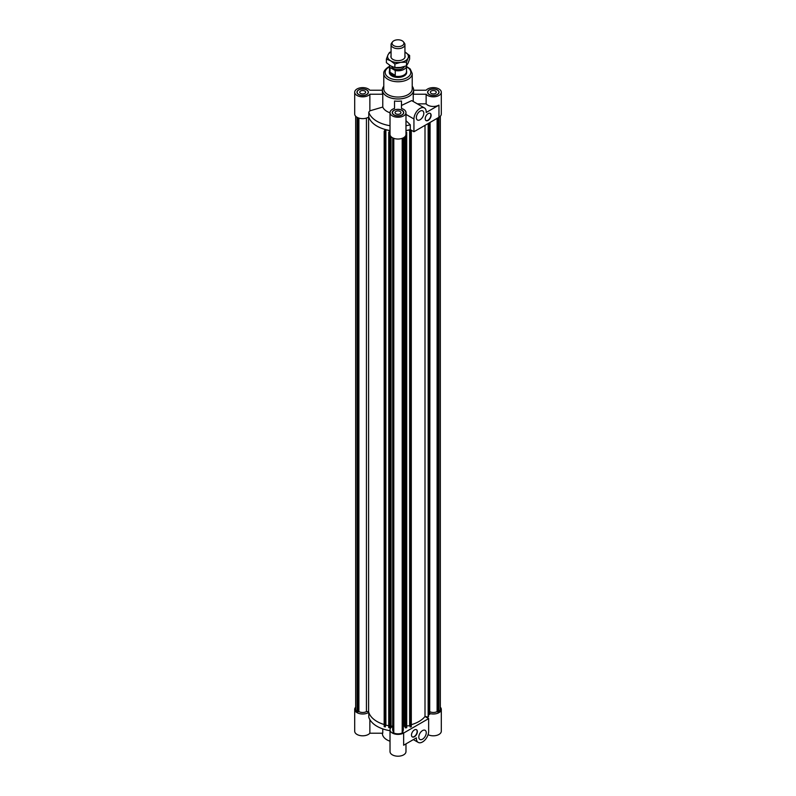 <?xml version="1.0" encoding="UTF-8"?>
<svg xmlns="http://www.w3.org/2000/svg" width="796" height="796" viewBox="0 0 796 796"><rect width="100%" height="100%" fill="white"/><g stroke="black" fill="none" stroke-linecap="round" stroke-linejoin="round"><path stroke-width="1.19" d="M355.673 707.186A7.98 4.607 180 0 0 354.698 709.395A7.98 4.607 180 0 0 359.951 713.723A7.98 4.607 180 0 0 368.787 712.35A29.661 17.124 180 0 0 384.17 724.539A29.661 17.124 180 0 1 368.588 711.594L368.588 117.131M366.419 118.106L366.419 711.594A5.343 3.085 180 0 1 358.897 711.574L357.076 711.823A7.005 4.05 180 0 1 355.673 709.395L355.673 116.236M368.588 711.594L366.419 711.594M357.076 711.823L357.076 117.32M357.772 712.221L357.772 117.669M358.897 711.574L358.897 118.097M405.98 132.474L406.706 132.335L406.706 727.693L405.522 727.922L404.467 726.101A29.661 17.124 180 0 1 403.343 726.231M404.467 726.101L404.467 137.131M390.02 131.002L388.746 132.245L388.746 727.604L389.921 727.842L391.025 726.032A29.661 17.124 180 0 0 392.657 726.231A29.661 17.124 180 0 1 391.025 726.032L391.025 136.673M369.861 94.227L382.776 94.227L382.776 107.052L369.861 110.833L369.861 94.227A7.98 4.607 180 0 1 360.896 96.714A7.98 4.607 180 0 1 354.698 92.227L354.698 114.037A7.98 4.607 0 0 0 359.951 118.365A7.98 4.607 0 0 0 368.787 117.002A29.661 17.124 0 0 0 385.274 129.499L384.17 131.31L385.344 131.549L385.881 129.828L390.02 130.673M385.572 131.171L385.344 726.907L384.17 726.658L384.17 131.31M385.344 726.907L385.344 131.549M388.746 725.773L385.881 725.186L385.572 725.683M385.881 725.186L385.881 129.828M388.746 132.245L390.02 132.325M389.921 727.842L389.921 132.484M405.522 727.922L405.522 135.967M406.706 132.335L405.98 131.967M405.98 130.653L409.642 129.947L410.119 131.668L411.303 131.439L410.258 129.629A29.661 17.124 0 0 0 410.278 129.619L410.278 124.803L405.98 120.664M409.9 725.763L406.706 725.872M409.642 725.305L409.642 129.947M411.303 131.439L411.303 726.798L410.119 727.027L409.9 131.29M410.119 727.027L410.119 131.668M403.343 137.847L403.343 729.783A5.343 3.085 180 0 1 402.905 731.007M402.209 138.345L402.209 733.017A7.005 4.05 180 0 1 393.791 733.017L393.095 732.618L393.095 138.056M402.905 138.056L402.905 732.618L402.209 733.017M393.095 731.007A5.343 3.085 180 0 1 392.657 729.783L392.657 137.847M393.791 733.017L393.791 138.345M429.034 123.022L429.034 714.291L429.691 714.42L430.089 122.415M429.691 714.42L429.691 122.644M411.303 724.698A29.661 17.124 0 0 0 425.004 716.47L428.149 717.077L428.546 716.39L428.546 123.31M428.149 717.077L428.149 123.539M428.656 718.599L403.642 733.046L403.642 745.225L416.417 737.842A8.676 5.005 120 0 0 418.189 742.389A8.676 5.005 120 0 0 424.875 740.071A8.676 5.005 120 0 0 428.656 731.345L428.656 718.599L424.994 716.48A29.661 17.124 180 0 0 425.004 716.47L425.004 125.35M430.089 711.843A5.343 3.085 0 0 0 437.103 711.574L437.103 118.365M437.103 711.574L438.228 712.221L438.228 117.718M438.228 712.221L438.924 711.823A7.005 4.05 0 0 0 440.327 709.395L440.327 116.236M417.343 103.858L426.139 103.858A7.98 4.607 0 0 0 438.964 105.112L426.188 112.485A8.676 5.005 120 0 0 424.407 107.938A8.676 5.005 120 0 0 417.731 110.266A8.676 5.005 120 0 0 413.94 118.992L413.94 131.738L438.964 117.291L438.924 711.823M364.767 93.431A2.945 1.701 180 0 1 361.553 93.799A2.945 1.701 180 0 1 359.732 92.227A2.945 1.701 180 0 1 362.678 90.525A2.945 1.701 180 0 1 365.623 92.227A2.945 1.701 180 0 1 364.767 93.431M400.09 113.818A2.945 1.701 180 0 1 396.876 114.196A2.945 1.701 180 0 1 395.055 112.624A2.945 1.701 180 0 1 398 110.913A2.945 1.701 180 0 1 400.945 112.624A2.945 1.701 180 0 1 400.09 113.818M435.402 93.431A2.945 1.701 180 0 1 432.188 93.799A2.945 1.701 180 0 1 430.377 92.227A2.945 1.701 180 0 1 433.322 90.525A2.945 1.701 180 0 1 436.268 92.227A2.945 1.701 180 0 1 435.402 93.431M428.168 113.609A4.159 2.408 -60 0 1 430.248 113.4A4.159 2.408 -60 0 1 430.248 118.216A4.159 2.408 -60 0 1 426.089 120.614A4.159 2.408 -60 0 1 425.452 117.281A4.159 2.408 -60 0 1 428.168 113.609M425.969 120.534A4.159 2.408 120 0 0 430.009 118.067A4.159 2.408 120 0 0 430.129 113.34M420.079 111.151A5.273 3.045 -60 0 1 422.716 110.883A5.273 3.045 -60 0 1 422.716 116.972A5.273 3.045 -60 0 1 417.442 120.017A5.273 3.045 -60 0 1 416.626 115.788A5.273 3.045 -60 0 1 420.079 111.151M438.964 105.112L438.964 117.291A7.98 4.607 0 0 0 441.302 114.037L441.302 92.227A7.98 4.607 180 0 0 435.104 87.739A7.98 4.607 180 0 0 426.139 90.227L413.612 90.227M401.473 108.475A7.98 4.607 180 0 1 405.98 112.624A7.98 4.607 180 0 1 398 117.221A7.98 4.607 180 0 1 390.02 112.624A7.98 4.607 180 0 1 394.527 108.475L394.527 101.012A15.612 9.015 0 0 0 401.473 101.012L401.473 108.475L401.473 105.46L411.701 100.604L424.407 107.938M413.94 131.738L410.278 129.619A29.661 17.124 0 0 1 405.98 130.524M405.98 125.708A29.661 17.124 0 0 0 410.278 124.803M390.02 112.624L390.02 134.424A7.98 4.607 0 0 0 398 139.031A7.98 4.607 0 0 0 405.98 134.424L405.98 112.624M369.861 110.833L368.787 112.186L368.787 117.002A29.661 17.124 0 0 0 390.02 130.524M389.324 71.799L389.324 72.396A8.676 5.005 0 0 0 398 77.411A8.676 5.005 0 0 0 406.676 72.396L406.676 71.799A8.676 5.005 180 0 1 401.323 76.426A8.676 5.005 180 0 1 391.871 75.331A8.676 5.005 180 0 1 389.324 71.799A8.676 5.005 180 0 1 389.503 70.804M429.392 89.958A5.552 3.204 0 0 0 427.77 92.227A5.552 3.204 0 0 0 433.322 95.43A5.552 3.204 0 0 0 438.875 92.227A5.552 3.204 0 0 0 435.442 89.261A5.552 3.204 0 0 0 429.392 89.958M429.273 89.888A5.721 3.303 180 0 1 435.512 89.172A5.721 3.303 180 0 1 439.044 92.227A5.721 3.303 180 0 1 433.322 95.53A5.721 3.303 180 0 1 427.601 92.227A5.721 3.303 180 0 1 429.273 89.888M401.92 110.355A5.552 3.204 0 0 0 395.881 109.659A5.552 3.204 0 0 0 392.448 112.624A5.552 3.204 0 0 0 398 115.828A5.552 3.204 0 0 0 403.552 112.624A5.552 3.204 0 0 0 401.92 110.355M402.05 110.286A5.721 3.303 180 0 1 403.721 112.624A5.721 3.303 180 0 1 398 115.927A5.721 3.303 180 0 1 392.279 112.624A5.721 3.303 180 0 1 395.811 109.569A5.721 3.303 180 0 1 402.05 110.286M441.302 92.227A7.98 4.607 180 0 1 435.104 96.714A7.98 4.607 180 0 1 426.139 94.227L426.139 103.858M413.224 101.48L413.224 94.227A15.612 9.015 0 0 0 413.612 92.227L413.612 89.958A15.612 9.015 0 0 0 412.219 86.247M413.224 94.227L426.139 94.227M394.527 101.012L394.527 108.475M382.776 107.052A15.612 9.015 0 0 0 390.02 112.793M368.787 112.186A29.661 17.124 0 0 0 390.02 125.708M366.608 94.495A5.552 3.204 0 0 0 368.23 92.227A5.552 3.204 0 0 0 362.678 89.023A5.552 3.204 0 0 0 357.125 92.227A5.552 3.204 0 0 0 360.558 95.192A5.552 3.204 0 0 0 366.608 94.495M366.727 94.565A5.721 3.303 180 0 1 360.488 95.281A5.721 3.303 180 0 1 356.956 92.227A5.721 3.303 180 0 1 362.678 88.923A5.721 3.303 180 0 1 368.399 92.227A5.721 3.303 180 0 1 366.727 94.565M354.698 92.227A7.98 4.607 180 0 1 360.896 87.739A7.98 4.607 180 0 1 369.861 90.227L382.388 90.227M383.781 86.247A15.612 9.015 0 0 0 382.388 89.958L382.388 92.227A15.612 9.015 0 0 0 382.776 94.227M382.388 89.958A15.612 9.015 0 0 0 398 98.973A15.612 9.015 0 0 0 413.612 89.958M389.503 66.446L388.229 67.093C384.906 69.491 383.423 71.64 383.781 73.531L383.781 88.824A14.219 8.209 0 0 0 398 97.042A14.219 8.209 0 0 0 412.219 88.824L412.219 73.531L410.199 68.953L406.497 66.436M414.437 736.728A4.159 2.408 -60 0 1 412.348 736.927A4.159 2.408 -60 0 1 412.348 732.121A4.159 2.408 -60 0 1 416.517 729.723A4.159 2.408 -60 0 1 417.154 733.056A4.159 2.408 -60 0 1 414.437 736.728M412.238 736.857A4.159 2.408 120 0 0 414.189 736.579A4.159 2.408 120 0 0 416.875 733.026A4.159 2.408 120 0 0 416.388 729.653M422.527 739.185A5.273 3.045 -60 0 1 419.89 739.454A5.273 3.045 -60 0 1 419.89 733.365A5.273 3.045 -60 0 1 425.163 730.32A5.273 3.045 -60 0 1 425.969 734.539A5.273 3.045 -60 0 1 422.527 739.185M382.776 728.907L382.776 733.206L369.861 733.206L369.861 719.624M390.02 741.215A15.612 9.015 180 0 1 382.388 733.464L382.388 733.206M390.02 730.698A29.661 17.124 180 0 1 368.787 717.166L368.787 712.35M427.213 716.898L427.213 717.166A29.661 17.124 180 0 1 427.044 717.664M440.327 707.186A7.98 4.607 180 0 1 441.302 709.395A7.98 4.607 180 0 1 430.089 713.604M403.642 733.046A7.98 4.607 180 0 1 394.945 734.041A7.98 4.607 180 0 1 390.02 729.783A7.98 4.607 180 0 1 392.657 726.36M354.698 709.395L354.698 731.206A7.98 4.607 0 0 0 360.896 735.693A7.98 4.607 0 0 0 369.861 733.206M390.02 729.783L390.02 751.593A7.98 4.607 0 0 0 398 756.2A7.98 4.607 0 0 0 405.98 751.593L405.98 743.872M428.079 734.678A7.98 4.607 0 0 0 436.626 735.395A7.98 4.607 0 0 0 441.302 731.206L441.302 709.395M393.801 45.651A5.94 3.423 180 0 1 392.577 41.83A5.94 3.423 180 0 1 398 39.8A5.94 3.423 180 0 1 403.423 41.83A5.94 3.423 180 0 1 401.363 46.049A5.94 3.423 180 0 1 393.801 45.651M392.577 41.83L391.662 43.004A6.935 4.01 0 0 0 391.065 44.646A6.935 4.01 0 0 0 393.095 47.471A6.935 4.01 0 0 0 400.657 48.347A6.935 4.01 0 0 0 404.935 44.646A6.935 4.01 0 0 0 404.338 43.004L403.423 41.83M395.204 67.61A6.935 4.01 0 0 0 402.089 67.182M395.244 75.341L391.99 74.575L389.96 72.287L395.244 75.341L395.244 70.526L389.96 67.471A8.497 4.905 180 0 1 389.503 65.889A8.497 4.905 180 0 1 389.582 65.222M389.96 72.287L389.96 67.471M386.388 59.093L387.95 54.984A10.408 6.01 0 0 0 390.637 60.785A10.408 6.01 0 0 0 400.696 62.347L394.886 63.998L390.637 60.785L386.388 59.093L386.388 62.675L390.637 65.889L394.886 67.58L400.696 67.441L406.497 65.779A8.497 4.905 180 0 1 406.497 65.889A8.497 4.905 180 0 1 395.244 70.526M406.497 65.889L406.497 71.55A8.497 4.905 180 0 1 401.254 76.088A8.497 4.905 180 0 1 391.99 75.023A8.497 4.905 180 0 1 389.503 71.55L389.503 65.889M404.308 66.575A6.418 3.701 180 0 1 399.89 69.431A6.418 3.701 180 0 1 393.463 68.506A6.418 3.701 180 0 1 391.652 66.426M406.497 70.804A8.676 5.005 180 0 1 406.676 71.799M404.935 55.64A7.114 4.109 180 0 1 403.612 59.063A7.114 4.109 180 0 1 396.159 60.506A7.114 4.109 180 0 1 392.388 59.063A7.114 4.109 180 0 1 391.065 55.64M391.065 52.058A10.408 6.01 0 0 0 387.95 54.984L389.503 52.397L391.065 51.81M405.363 52.287A10.408 6.01 0 0 0 404.935 52.058L409.612 55.501L408.05 58.098A10.408 6.01 0 0 0 405.363 52.287M408.05 58.098L406.497 62.207L400.696 62.347A10.408 6.01 0 0 0 408.05 58.098M406.497 62.207L406.497 65.779L408.05 63.192L409.612 59.083L409.612 55.501M394.886 67.58L394.886 63.998M413.94 118.992L405.98 114.395M383.781 73.531A14.219 8.209 0 0 0 398 81.749A14.219 8.209 0 0 0 412.219 73.531M389.503 66.844A12.835 7.413 0 0 0 388.926 67.162A12.835 7.413 0 0 0 389.115 77.749A12.835 7.413 0 0 0 407.443 77.421A12.835 7.413 0 0 0 406.497 66.844M427.77 92.227L427.77 93.032M438.875 92.227L438.875 93.032M392.448 112.624L392.448 113.43M403.552 112.624L403.552 113.43M357.125 92.227L357.125 93.032M368.23 92.227L368.23 93.032M418.189 742.389L413.363 739.603M391.065 44.646L391.065 57.441M404.935 44.646L404.935 57.441"/></g></svg>
